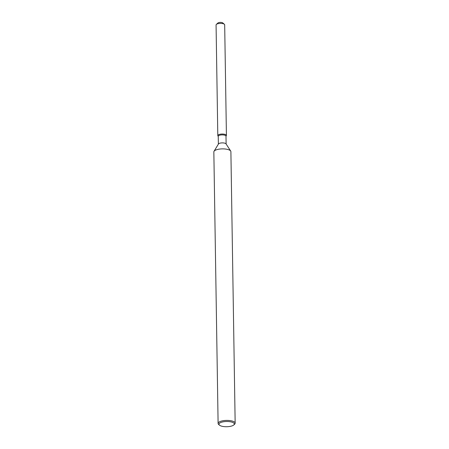 <?xml version="1.0" encoding="UTF-8"?>
<svg xmlns="http://www.w3.org/2000/svg" width="449" height="449" viewBox="0 0 449 449"><rect width="100%" height="100%" fill="white"/><g stroke="black" fill="none" stroke-linecap="round" stroke-linejoin="round"><path stroke-width="0.67" d="M217.748 23.314A2.599 0.887 -0.9 0 1 221.391 22.45A2.599 0.887 -0.9 0 1 222.951 23.236M218.371 144.129L218.248 136.272A3.878 1.319 -0.9 0 1 223.681 134.981A3.878 1.319 -0.9 0 1 225.999 136.148L226.122 144.011M217.905 135.884A4.305 1.465 -0.9 0 1 219.381 134.414A4.305 1.465 -0.9 0 1 223.843 134.144A4.305 1.465 -0.9 0 1 226.33 135.75A4.305 1.465 -0.9 0 0 226.419 135.441A4.305 1.465 -0.9 0 0 223.843 134.144A4.305 1.465 -0.9 0 0 217.804 135.576A4.305 1.465 -0.9 0 0 217.905 135.884L218.248 136.412L217.905 135.884M219.505 425.175L218.702 424.49A8.525 2.902 -0.9 0 1 218.107 423.446L213.842 151.919A8.525 2.902 -0.9 0 1 214.021 151.307L218.455 143.994A3.878 1.319 -0.9 0 1 223.804 142.978A3.878 1.319 -0.9 0 1 226.032 143.876L230.696 151.049A8.525 2.902 -0.9 0 1 230.893 151.65L235.158 423.177A8.525 2.902 -0.9 0 1 234.597 424.238L233.811 424.95A7.672 2.61 -0.9 0 1 223.563 426.55A7.672 2.61 -0.9 0 1 219.505 425.175A7.672 2.61 -0.9 0 1 221.323 422.307A7.672 2.61 -0.9 0 1 229.731 421.678A7.672 2.61 -0.9 0 1 233.811 424.95M214.021 151.307A8.525 2.902 -0.9 0 1 225.791 149.079A8.525 2.902 -0.9 0 1 230.696 151.049M218.107 423.446A8.525 2.902 -0.9 0 1 230.056 420.606A8.525 2.902 -0.9 0 1 235.158 423.177M217.804 135.576L216.07 24.948A4.305 1.465 -0.9 0 1 216.351 24.409L217.922 22.994A2.599 0.887 -0.9 0 1 221.391 22.45A2.599 0.887 -0.9 0 1 222.766 22.916L224.377 24.285A4.305 1.465 -0.9 0 1 224.68 24.813L226.419 135.441M216.351 24.409A4.305 1.465 -0.9 0 1 222.103 23.511A4.305 1.465 -0.9 0 1 224.377 24.285M225.999 136.288L226.33 135.75L225.999 136.288"/></g></svg>
